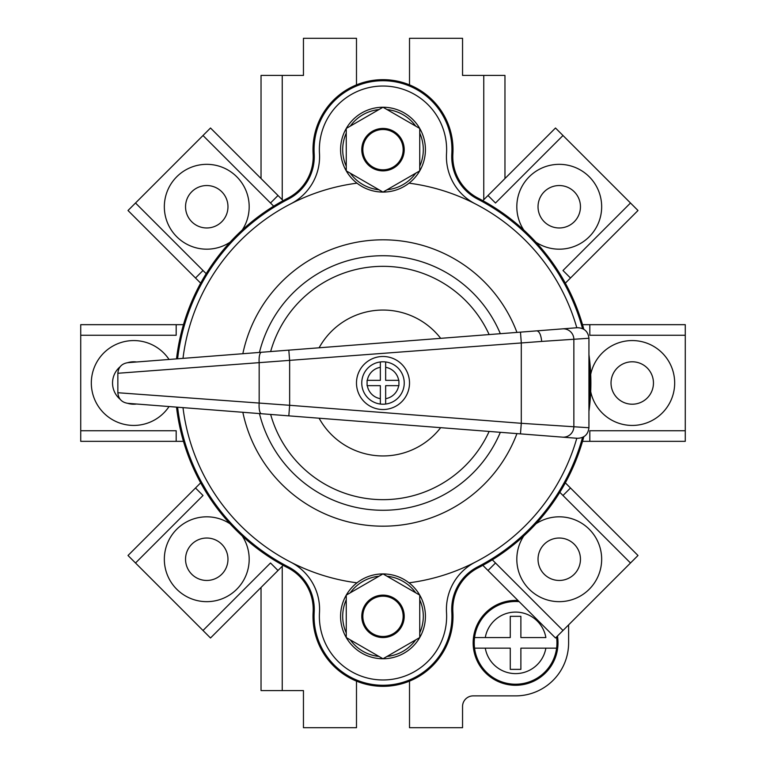 <?xml version="1.0" encoding="UTF-8"?>
<svg xmlns="http://www.w3.org/2000/svg" width="766" height="766" viewBox="0 0 766 766"><rect width="100%" height="100%" fill="white"/><g stroke="black" fill="none" stroke-linecap="round" stroke-linejoin="round"><path stroke-width="1.15" d="M383 128.449A21.209 21.209 0 0 0 361.791 149.667A21.209 21.209 0 0 0 383 170.875A21.209 21.209 0 0 0 404.209 149.667A21.209 21.209 0 0 0 383 128.449M419.739 128.449L383 107.24L346.261 128.449L346.261 170.875L383 192.094L419.739 170.875L419.739 128.449M383 595.125A21.209 21.209 0 0 0 361.791 616.333A21.209 21.209 0 0 0 383 637.551A21.209 21.209 0 0 0 404.209 616.333A21.209 21.209 0 0 0 383 595.125M419.739 595.125L383 573.906L346.261 595.125L346.261 637.551L383 658.76L419.739 637.551L419.739 595.125M383 169.813A20.155 20.155 0 0 0 403.155 149.667A20.155 20.155 0 0 0 383 129.511A20.155 20.155 0 0 0 362.845 149.667A20.155 20.155 0 0 0 383 169.813M383 636.489A20.155 20.155 0 0 0 403.155 616.333A20.155 20.155 0 0 0 383 596.187A20.155 20.155 0 0 0 362.845 616.333A20.155 20.155 0 0 0 383 636.489M169.047 359.455A42.427 42.427 0 0 0 91.326 383A42.427 42.427 0 0 0 169.047 406.545M590.701 391.608A42.427 42.427 0 0 0 674.674 383A42.427 42.427 0 0 0 590.701 374.392M535.951 242.219A42.427 42.427 0 0 0 601.664 206.753A42.427 42.427 0 0 0 521.905 186.607A42.427 42.427 0 0 0 523.781 230.049M523.781 535.951A42.427 42.427 0 0 0 559.247 601.664A42.427 42.427 0 0 0 601.664 559.247A42.427 42.427 0 0 0 535.951 523.781M474.556 637.551A41.364 41.364 0 0 1 515.575 601.482A41.364 41.364 0 0 0 474.556 637.551L485.28 637.551A30.755 30.755 0 0 1 545.871 637.551L520.88 637.551L520.88 616.333L510.271 616.333L510.271 637.551L474.556 637.551A41.364 41.364 0 0 0 474.556 648.151L485.28 648.151A30.755 30.755 0 0 0 545.871 648.151L556.604 648.151A41.364 41.364 0 0 1 474.556 648.151L510.271 648.151L510.271 669.369L520.88 669.369L520.88 648.151L556.604 648.151A41.364 41.364 0 0 0 556.604 637.551L555.934 637.551L556.604 637.551A41.364 41.364 0 0 0 556.518 636.958A41.364 41.364 0 0 1 556.604 637.551M517.998 600.496A42.427 42.427 0 0 0 473.149 642.846A42.427 42.427 0 0 0 515.575 685.273A42.427 42.427 0 0 0 557.447 636.029M559.247 538.029A21.209 21.209 0 0 1 580.456 559.247A21.209 21.209 0 0 1 559.247 580.456A21.209 21.209 0 0 1 538.029 559.247A21.209 21.209 0 0 1 559.247 538.029M206.753 185.544A21.209 21.209 0 0 1 227.971 206.753A21.209 21.209 0 0 1 206.753 227.971A21.209 21.209 0 0 1 185.544 206.753A21.209 21.209 0 0 1 206.753 185.544M559.247 185.544A21.209 21.209 0 0 1 580.456 206.753A21.209 21.209 0 0 1 559.247 227.971A21.209 21.209 0 0 1 538.029 206.753A21.209 21.209 0 0 1 559.247 185.544M206.753 538.029A21.209 21.209 0 0 1 227.971 559.247A21.209 21.209 0 0 1 206.753 580.456A21.209 21.209 0 0 1 185.544 559.247A21.209 21.209 0 0 1 206.753 538.029M632.247 361.791A21.209 21.209 0 0 1 653.455 383A21.209 21.209 0 0 1 632.247 404.209A21.209 21.209 0 0 1 611.029 383A21.209 21.209 0 0 1 632.247 361.791M127.692 362.672A21.209 21.209 0 0 1 136.597 361.983M136.597 404.017A21.209 21.209 0 0 1 127.692 403.328M387.022 656.433A40.301 40.301 0 0 0 415.718 639.869M419.739 632.908A40.301 40.301 0 0 0 419.739 599.768M415.718 592.798A40.301 40.301 0 0 0 387.022 576.233M387.022 189.767A40.301 40.301 0 0 0 415.718 173.202M419.739 166.232A40.301 40.301 0 0 0 419.739 133.093M415.718 126.131A40.301 40.301 0 0 0 387.022 109.567M475.198 562.187A53.026 53.026 0 0 0 446.521 612.522A63.635 63.635 0 0 1 383 679.969A63.635 63.635 0 0 1 319.479 612.522A53.026 53.026 0 0 0 290.802 562.187A201.515 201.515 0 0 0 356.975 582.83C364.597 576.99 373.272 574.012 383 573.906C392.738 574.021 401.413 576.99 409.025 582.83A201.515 201.515 0 0 0 576.788 438.257M356.975 582.83A42.427 42.427 0 0 0 383 658.76A42.427 42.427 0 0 0 409.025 582.83M409.025 183.17A42.427 42.427 0 0 0 383 107.24A42.427 42.427 0 0 0 356.975 183.17A201.515 201.515 0 0 0 290.802 203.813A53.026 53.026 0 0 0 319.479 153.478A63.635 63.635 0 0 1 383 86.031A63.635 63.635 0 0 1 446.521 153.478A53.026 53.026 0 0 0 475.198 203.813A201.515 201.515 0 0 0 409.025 183.17C401.403 189.011 392.728 191.988 383 192.094C373.262 191.979 364.587 189.011 356.975 183.17M583.797 436.802A207.883 207.883 0 0 1 478.108 567.845A46.669 46.669 0 0 0 452.878 612.139A70.003 70.003 0 0 1 383 686.336A70.003 70.003 0 0 1 313.122 612.139A46.669 46.669 0 0 0 287.892 567.845A207.883 207.883 0 0 1 176.525 407.129M582.524 437.453A206.82 206.82 0 0 1 477.62 566.907A47.731 47.731 0 0 0 451.816 612.206A68.94 68.94 0 0 1 383 685.273A68.94 68.94 0 0 1 314.184 612.206A47.731 47.731 0 0 0 288.38 566.907A206.82 206.82 0 0 1 177.607 407.206M500.332 333.689A127.271 127.271 0 0 0 259.454 352.427M259.454 413.573A127.271 127.271 0 0 0 500.332 432.311M383 404.209A21.209 21.209 0 0 0 385.652 404.046L385.652 385.652L398.914 385.652L398.914 380.348L385.652 380.348L385.652 361.954A21.209 21.209 0 0 0 380.348 361.954L380.348 380.348L367.086 380.348L367.086 385.652L380.348 385.652L380.348 404.046A21.209 21.209 0 0 0 383 404.209M383 356.487A26.513 26.513 0 0 0 356.487 383A26.513 26.513 0 0 0 383 409.513A26.513 26.513 0 0 0 409.513 383A26.513 26.513 0 0 0 383 356.487M319.106 418.217A72.962 72.962 0 0 0 440.68 427.667M489.139 334.56A116.671 116.671 0 0 0 270.647 351.556L288.772 350.139M117.849 392.728L289.644 405.291L288.82 415.861L127.865 403.337C121.765 402.399 118.424 398.856 117.849 392.728L117.849 373.272C118.414 367.153 121.756 363.611 127.865 362.663L577.411 327.704C584.286 327.972 588.125 331.496 588.939 338.256L588.939 427.744C588.125 434.514 584.286 438.037 577.411 438.305L270.647 414.444A116.671 116.671 0 0 0 489.139 431.44M290.802 562.187A201.515 201.515 0 0 1 182.997 407.627M182.997 358.373A201.515 201.515 0 0 1 290.802 203.813M516.945 332.396A143.185 143.185 0 0 0 242.841 353.72M242.841 412.28A143.185 143.185 0 0 0 516.945 433.604M559.046 274.448L564.552 283.947M356.487 681.118L356.487 727.7L303.451 727.7L303.451 690.578L261.034 690.578L261.034 587.465M568.611 624.874L568.611 642.846A53.026 53.026 0 0 1 515.575 695.882L473.149 695.882A10.609 10.609 0 0 0 462.549 706.491L462.549 727.7L409.513 727.7L409.513 681.118M135.515 203.009L206.188 273.682L200.663 283.161L128.008 210.506L210.506 128.008L283.161 200.663M630.485 562.991L559.812 492.318L565.337 482.839L637.992 555.494L555.494 637.992L482.839 565.337M206.954 491.552L201.448 482.053M576.798 327.752A201.515 201.515 0 0 0 475.198 203.813M440.68 338.333A72.962 72.962 0 0 0 319.106 347.783M536.794 330.855L536.794 330.855C539.35 331.305 540.987 334.828 541.686 341.425L117.849 373.272M588.939 338.256L541.686 341.425M288.82 350.139L289.644 360.709L289.644 405.291L521.292 423.301L588.939 427.744M520.468 332.118L521.292 342.699L521.292 423.301L520.468 433.882M367.316 385.652A15.914 15.914 0 0 0 380.348 398.684L380.348 404.046A21.209 21.209 0 0 1 380.348 361.954L380.348 367.316A15.914 15.914 0 0 0 367.316 380.348M398.684 380.348A15.914 15.914 0 0 0 385.652 367.316L385.652 361.954A21.209 21.209 0 0 1 385.652 404.046L385.652 398.684A15.914 15.914 0 0 0 398.684 385.652M177.607 358.794A206.82 206.82 0 0 1 288.38 199.093A47.731 47.731 0 0 0 314.184 153.794A68.94 68.94 0 0 1 383 80.727A68.94 68.94 0 0 1 451.816 153.794A47.731 47.731 0 0 0 477.62 199.093A206.82 206.82 0 0 1 582.524 328.547M588.939 363.898A206.82 206.82 0 0 1 588.939 402.102M176.525 358.871A207.883 207.883 0 0 1 287.892 198.155A46.669 46.669 0 0 0 313.122 153.861A70.003 70.003 0 0 1 383 79.664A70.003 70.003 0 0 1 452.878 153.861A46.669 46.669 0 0 0 478.108 198.155A207.883 207.883 0 0 1 583.797 329.208M588.939 354.629A207.883 207.883 0 0 1 588.939 411.371M582.524 441.331L589.82 441.331L589.82 430.731L685.273 430.731L685.273 335.269L589.82 335.269L589.82 324.669L582.524 324.669M183.476 324.669L176.18 324.669L176.18 335.269L80.727 335.269L80.727 430.731L176.18 430.731L176.18 441.331L183.476 441.331M409.513 84.882L409.513 38.3L462.549 38.3L462.549 75.422L504.966 75.422L504.966 178.535M261.034 178.535L261.034 75.422L303.451 75.422L303.451 38.3L356.487 38.3L356.487 84.882M378.978 109.567A40.301 40.301 0 0 0 350.282 126.131M346.261 133.093A40.301 40.301 0 0 0 346.261 166.232M350.282 173.202A40.301 40.301 0 0 0 378.978 189.767M378.978 576.233A40.301 40.301 0 0 0 350.282 592.798M346.261 599.768A40.301 40.301 0 0 0 346.261 632.908M350.282 639.869A40.301 40.301 0 0 0 378.978 656.433M176.18 441.331L80.727 441.331L80.727 430.731M80.727 335.269L80.727 324.669L176.18 324.669M589.82 324.669L685.273 324.669L685.273 335.269M685.273 430.731L685.273 441.331L589.82 441.331M120.138 399.268A21.209 21.209 0 0 1 120.138 366.742M283.161 565.337L210.506 637.992L128.008 555.494L200.663 482.839M482.839 200.663L555.494 128.008L637.992 210.506L565.337 283.161M203.009 630.485L270.503 562.991L278.001 570.488M195.512 487.999L203.009 495.497L135.515 562.991M570.488 278.001L562.991 270.503L630.485 203.009M562.991 135.515L495.497 203.009L487.999 195.512M203.009 270.503L195.512 278.001M278.001 195.512L270.503 203.009L203.009 135.515M562.991 495.497L570.488 487.999M487.999 570.488L495.497 562.991L562.991 630.485M515.575 601.482A41.364 41.364 0 0 1 519.147 601.645A41.364 41.364 0 0 0 515.575 601.482M230.049 523.781A42.427 42.427 0 0 0 164.336 559.247A42.427 42.427 0 0 0 244.095 579.393A42.427 42.427 0 0 0 242.219 535.951M242.219 230.049A42.427 42.427 0 0 0 206.753 164.336A42.427 42.427 0 0 0 164.336 206.753A42.427 42.427 0 0 0 230.049 242.219M556.604 648.151A41.364 41.364 0 0 1 515.575 684.21M385.652 361.954A21.209 21.209 0 0 1 385.652 404.046M282.242 566.256L282.242 690.578M261.388 352.274A10.609 3.035 85.6 0 0 259.167 362.845L259.167 403.155A10.609 3.035 94.4 0 0 261.388 413.726M562.522 328.853A10.609 10.513 85.6 0 1 573.858 339.434L573.858 426.576A10.609 10.513 94.4 0 1 562.522 437.147M380.348 404.046A21.209 21.209 0 0 1 380.348 361.954M282.242 75.422L282.242 199.744M483.758 199.744L483.758 75.422M273.682 206.188L270.503 203.009M492.318 559.812L495.497 562.991"/></g></svg>
